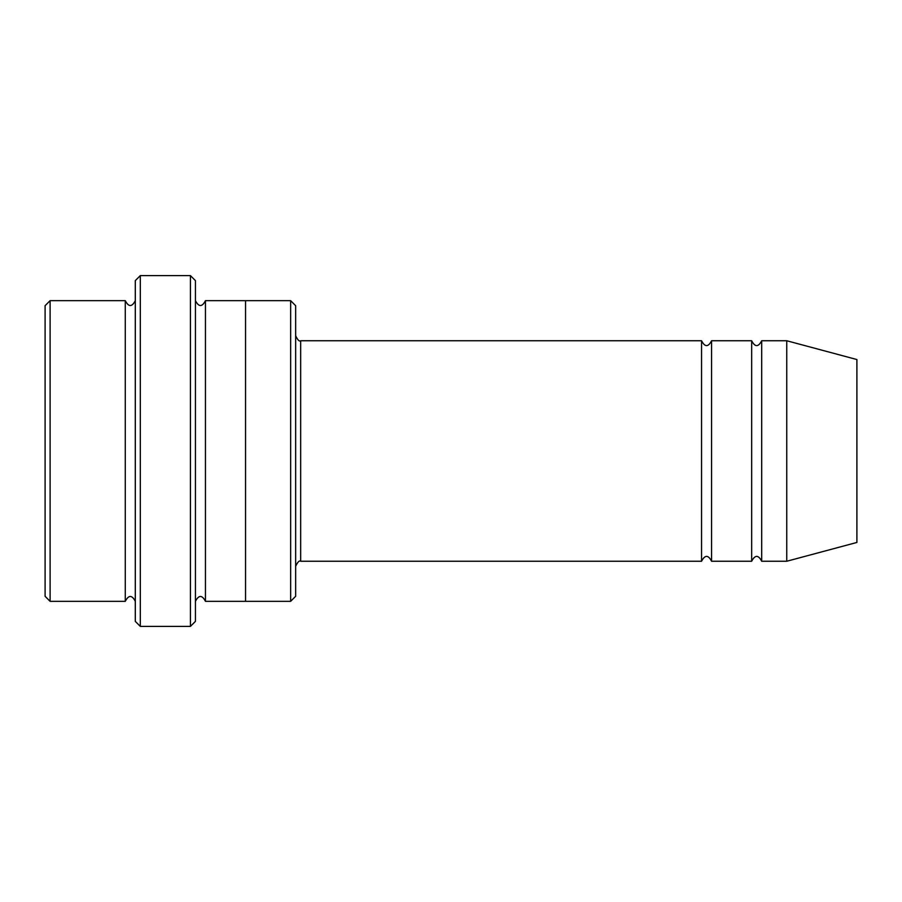 <?xml version="1.0" encoding="UTF-8"?>
<svg xmlns="http://www.w3.org/2000/svg" width="902" height="902" viewBox="0 0 902 902"><rect width="100%" height="100%" fill="white"/><g stroke="black" fill="none" stroke-linecap="round" stroke-linejoin="round"><path stroke-width="0.68" stroke-dasharray="4.51 3.38" d="M751.67 561.247L751.67 340.753M711.577 340.753L711.577 561.247M295.653 596.312L295.653 305.688M125.277 601.33L125.277 300.67M135.3 451L135.3 601.33L135.3 451M50.106 300.67L50.106 601.33M45.1 305.688L45.1 596.312M290.647 601.33L290.647 300.67M701.553 561.247L701.553 340.753M761.694 340.753L761.694 561.247M786.747 340.753L786.747 561.247M856.9 359.548L856.9 542.452M195.43 621.377L195.43 280.623M195.43 451L195.43 601.33L195.43 451M205.453 300.67L205.453 601.33M135.3 280.623L135.3 621.377M245.547 451L245.547 601.33L245.547 451M245.547 300.67L245.547 601.33M190.423 626.394L190.423 275.606M140.306 275.606L140.306 626.394M300.67 561.247L300.67 340.753"/><path stroke-width="1.35" d="M701.553 561.247L300.67 561.247L300.67 340.753L701.553 340.753L701.553 561.247C704.89 554.775 708.239 554.775 711.577 561.247L711.577 340.753L751.67 340.753L751.67 561.247C755.008 554.775 758.345 554.775 761.694 561.247L761.694 340.753L786.747 340.753L786.747 561.247L761.694 561.247M295.653 305.688L295.653 596.312L290.647 601.33L290.647 300.67L295.653 305.688M135.3 300.67C131.963 307.131 128.614 307.131 125.277 300.67L125.277 601.33C128.614 594.869 131.963 594.869 135.3 601.33M50.106 300.67L45.1 305.688L45.1 596.312L50.106 601.33L50.106 300.67L125.277 300.67M786.747 561.247L856.9 542.452L856.9 359.548L786.747 340.753M190.423 275.606L195.43 280.623L195.43 621.377L190.423 626.394L190.423 275.606L140.306 275.606L140.306 626.394L190.423 626.394M195.43 601.33C198.778 594.869 202.116 594.869 205.453 601.33L205.453 300.67C202.116 307.131 198.778 307.131 195.43 300.67M140.306 626.394L135.3 621.377L135.3 280.623L140.306 275.606M205.453 601.33L245.547 601.33L245.547 300.67L290.647 300.67M711.577 561.247L751.67 561.247M50.106 601.33L125.277 601.33M761.694 340.753C758.345 347.225 755.008 347.225 751.67 340.753M711.577 340.753C708.239 347.225 704.902 347.225 701.553 340.753M245.547 601.33L290.647 601.33M205.453 300.67L245.547 300.67M300.67 340.753C299.374 341.723 297.694 340.054 295.653 335.747M300.67 561.247C299.374 560.277 297.694 561.946 295.653 566.253"/></g></svg>

